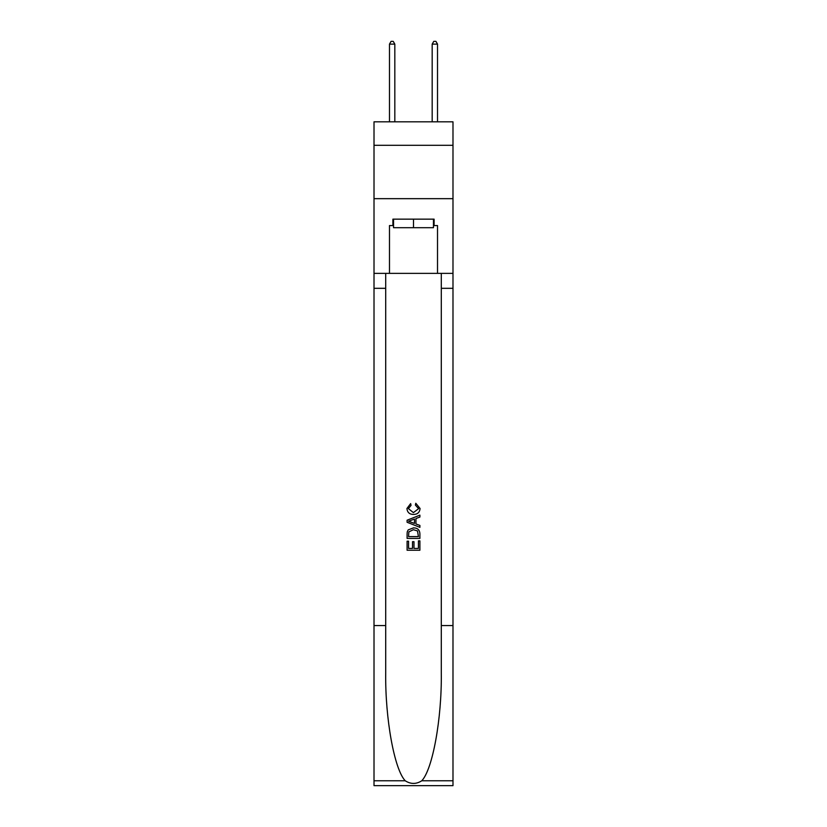 <?xml version="1.0" encoding="UTF-8"?>
<svg xmlns="http://www.w3.org/2000/svg" width="827" height="827" viewBox="0 0 827 827"><rect width="100%" height="100%" fill="white"/><g stroke="black" fill="none" stroke-linecap="round" stroke-linejoin="round"><path stroke-width="1.24" d="M452.989 145.304L452.989 121.817L374.011 121.817L374.011 145.304L452.989 145.304L452.989 198.666L374.011 198.666L374.011 145.304M433.462 219.155L433.462 227.694L393.538 227.694L393.538 219.155M413.5 219.155L413.5 227.694M418.421 540.868L418.421 548.425L413.986 548.425L418.421 548.425L418.421 540.868L419.899 540.868L419.899 550.224L407.091 550.224L407.091 541.199L407.091 550.224M412.508 541.685L412.508 548.425L408.569 548.425L412.508 548.425L412.508 541.685L413.986 541.685L413.986 548.425M408.187 529.9L407.277 531.761L408.187 529.9L413.428 527.895C417.521 527.874 419.682 529.849 419.899 533.818L419.899 538.408L407.091 538.408L407.091 534.025L407.091 538.408M415.795 503.271L415.381 505.07L415.795 503.271L420.064 508.491C419.713 512.43 417.49 514.404 413.397 514.435L413.397 514.435C409.468 514.353 407.308 512.378 406.925 508.533L410.647 503.591L411.04 505.4L408.404 508.615L413.397 512.626L418.586 508.667L415.381 505.07M421.76 780.781L452.989 780.781L452.989 785.65L374.011 785.65L374.011 625.563L385.702 625.563L385.702 673.157C385.134 718.642 394.355 769.472 405.24 780.781C410.74 784.296 416.25 784.296 421.76 780.781C432.645 769.472 441.866 718.642 441.298 673.157L441.298 273.375M407.091 520.224L407.091 522.261L419.899 527.347L407.091 522.261L407.091 520.224L419.899 515.138L407.091 520.224M441.298 625.563L452.989 625.563L452.989 198.666M374.011 625.563L374.011 198.666M385.702 273.375L385.702 625.563M452.989 780.781L452.989 625.563M374.011 273.375L389.486 273.375L389.486 225.554L393.538 225.554M433.462 225.554L434.103 225.554L434.103 219.155L392.897 219.155L392.897 225.554M434.103 225.554L437.514 225.554L437.514 273.375L452.989 273.375M389.486 273.375L437.514 273.375M419.899 515.138L419.899 517.061L415.96 518.519L415.96 523.977L419.899 525.434L419.899 527.347M410.936 522.116L414.482 523.429L414.482 519.056L408.569 521.248L410.936 522.116M414.482 519.056L414.482 523.429M407.091 534.025L407.277 531.761M417.511 530.934L418.421 536.599L417.511 530.934L413.397 529.704L408.838 531.885L408.569 536.599L418.421 536.599L408.569 536.599M407.091 541.199L408.569 541.199L408.569 548.425M394.82 121.817L394.82 44.12L389.486 44.12L389.486 121.817M389.486 44.12L391.088 41.35L393.218 41.35L394.82 44.12M437.514 121.817L437.514 44.12L432.18 44.12L432.18 121.817M432.18 44.12L433.782 41.35L435.912 41.35L437.514 44.12M441.298 288.313L452.989 288.313M385.702 288.313L374.011 288.313M374.011 780.781L405.24 780.781"/></g></svg>
